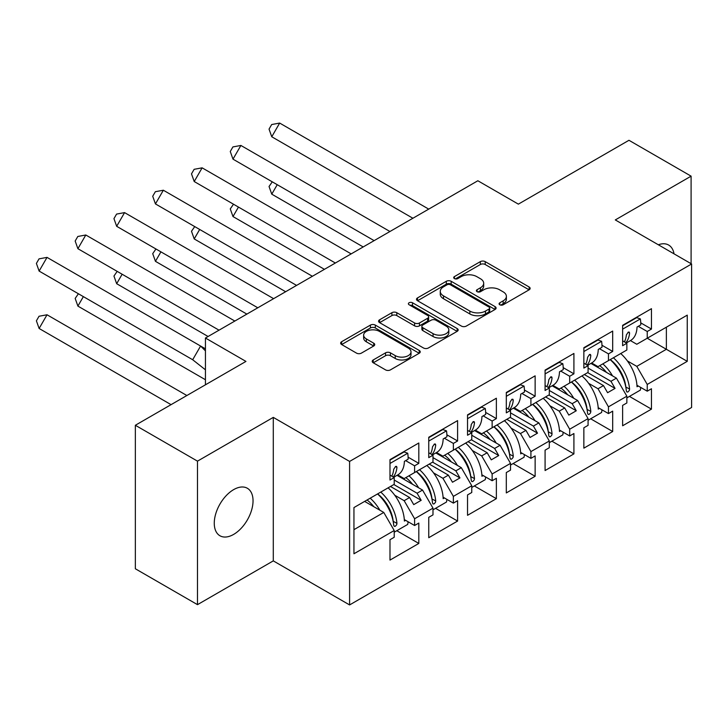 <?xml version="1.0" encoding="UTF-8"?>
<svg xmlns="http://www.w3.org/2000/svg" width="728" height="728" viewBox="0 0 728 728"><rect width="100%" height="100%" fill="white"/><g stroke="black" fill="none" stroke-linecap="round" stroke-linejoin="round"><path stroke-width="1.09" d="M499.79 304.777A2.412 1.392 0 0 0 503.203 304.777L529.129 289.808A3.449 1.993 0 0 0 530.139 288.397A3.449 1.993 0 0 0 529.129 286.987L485.212 261.634A3.449 1.993 0 0 0 480.334 261.634L454.409 276.604A2.412 1.392 0 0 0 453.708 277.586A2.412 1.392 0 0 0 454.409 278.578A2.412 1.392 0 0 0 457.83 278.578L461.179 276.64A11.038 6.37 0 0 1 476.795 276.64L480.453 278.751A11.038 6.37 0 0 1 483.692 283.256A11.038 6.37 0 0 1 480.453 287.769L477.104 289.699A2.412 1.392 0 0 0 476.394 290.69A2.412 1.392 0 0 0 477.104 291.673A2.412 1.392 0 0 0 480.516 291.673L483.874 289.735A11.038 6.37 0 0 1 499.49 289.735L503.148 291.846A11.038 6.37 0 0 1 506.379 296.36A11.038 6.37 0 0 1 503.148 300.864L499.79 302.803A2.412 1.392 0 0 0 499.08 303.785A2.412 1.392 0 0 0 499.79 304.777L499.79 302.803M233.652 534.398A27.418 15.825 120 0 0 251.56 510.246A27.418 15.825 120 0 0 247.356 488.27A27.418 15.825 120 0 0 233.652 489.625A27.418 15.825 120 0 0 215.743 513.786A27.418 15.825 120 0 0 219.938 535.763A27.418 15.825 120 0 0 233.652 534.398M674.028 253.835A27.418 15.825 120 0 0 668.65 245.045A27.418 15.825 120 0 0 658.349 244.781M691.1 263.691L691.1 176.158L628.965 140.286L518.363 204.14L477.85 180.753L205.442 338.019L205.442 384.803M197.488 604.65L273.291 560.879L273.291 417.381L197.488 461.143L197.488 604.65L135.344 568.768L135.344 425.27L245.955 361.416L205.442 338.019M197.488 461.143L135.344 425.27M373.236 359.951A3.449 1.993 0 0 0 372.226 361.361A3.449 1.993 0 0 0 373.236 362.772L385.549 369.879A3.449 1.993 0 0 0 390.436 369.879L419.219 353.262A3.449 1.993 0 0 0 420.229 351.851A3.449 1.993 0 0 0 419.219 350.441L375.302 325.088A3.449 1.993 0 0 0 370.425 325.088L341.641 341.714A3.449 1.993 0 0 0 340.631 343.125A3.449 1.993 0 0 0 341.641 344.526L356.52 353.126A3.449 1.993 0 0 0 361.397 353.126L373.719 346.009A3.449 1.993 0 0 0 374.729 344.599A3.449 1.993 0 0 0 373.719 343.188L366.339 338.93A9.227 5.333 0 0 1 363.636 335.162A9.227 5.333 0 0 1 369.333 330.239A9.227 5.333 0 0 1 379.397 331.395L408.299 348.084A9.227 5.333 0 0 1 411.011 351.851A9.227 5.333 0 0 1 405.305 356.775A9.227 5.333 0 0 1 395.249 355.619L390.436 352.843A3.449 1.993 0 0 0 385.549 352.843L373.236 359.951L373.236 362.772M273.291 417.381L349.595 461.434L691.6 263.982L691.6 407.48L349.595 604.932L349.595 461.434M691.1 176.158L615.297 219.929L691.6 263.982M461.425 326.08A3.449 1.993 0 0 0 466.302 326.08L495.095 309.455A3.449 1.993 0 0 0 496.105 308.044A3.449 1.993 0 0 0 495.095 306.643L451.178 281.29A3.449 1.993 0 0 0 446.3 281.29L417.517 297.907A3.449 1.993 0 0 0 416.498 299.317A3.449 1.993 0 0 0 417.517 300.728L461.425 326.08M410.064 305.296A2.412 1.392 0 0 1 412.512 305.633L412.512 302.766L457.157 328.546A3.449 1.993 0 0 1 458.167 329.948A3.449 1.993 0 0 1 457.157 331.358L428.373 347.984A3.449 1.993 0 0 1 423.487 347.984L379.579 322.622L379.579 319.81A3.449 1.993 0 0 0 378.569 321.221A3.449 1.993 0 0 0 379.579 322.622M379.579 319.81L391.901 312.694A3.449 1.993 0 0 1 396.778 312.694L414.587 322.977A3.449 1.993 0 0 0 419.464 322.977L427.636 318.263A3.449 1.993 0 0 0 428.646 316.853A3.449 1.993 0 0 0 427.636 315.442L409.1 304.741A2.412 1.392 0 0 1 408.39 303.749A2.412 1.392 0 0 1 409.882 302.466A2.412 1.392 0 0 1 412.512 302.766M417.08 471.116L421.175 468.75M394.212 480.016L417.08 493.22L422.549 490.062L397.033 475.329M455.855 448.73L459.95 446.364M432.987 457.63L455.855 470.834L461.315 467.676L435.808 452.943M494.621 426.344L498.725 423.978M471.762 435.244L494.621 448.448L500.09 445.29L474.583 430.557M533.396 403.958L537.501 401.592M510.528 412.858L533.396 426.062L538.866 422.904L513.358 408.171M572.172 381.572L576.276 379.206M549.303 390.472L572.172 403.676L577.641 400.518L552.133 385.795M610.947 359.186L615.051 356.82M588.078 368.086L610.947 381.29L616.416 378.132L590.909 363.409M577.641 400.518L588.078 418.6L569.687 429.22L559.25 411.138L564.719 407.98L545.581 396.933M551.879 441.177L573.91 453.899L573.91 433.524L569.687 435.963L569.687 429.22M573.91 453.899L545.081 470.543L545.081 450.168L549.303 447.729L549.303 440.986L530.912 451.606L520.475 433.524L525.944 430.366L506.806 419.319M513.104 463.563L535.135 476.285L535.135 455.91L530.912 458.349L530.912 451.606M535.135 476.285L506.306 492.929L506.306 472.554L510.528 470.115L510.528 463.372L492.137 473.992L481.699 455.91L487.169 452.752L468.031 441.705M474.338 485.949L496.369 498.671L496.369 478.296L492.137 480.735L492.137 473.992M496.369 498.671L467.531 515.315L467.531 494.94L471.762 492.501L471.762 485.758L453.362 496.378L442.924 478.296L448.393 475.138L429.256 464.091M435.562 508.335L457.594 521.057L457.594 500.682L453.362 503.121L453.362 496.378M457.594 521.057L428.756 537.701L428.756 517.326L432.987 514.887L432.987 508.144L414.596 518.764L404.158 500.682L409.618 497.524L390.481 486.477M396.787 530.721L418.818 543.443L418.818 523.068L414.596 525.507L414.596 518.764M418.818 543.443L389.99 560.087L389.99 539.712L394.212 537.273L394.212 530.53L353.945 553.771L353.945 507.571L394.212 484.32L394.212 477.577L389.99 480.016L389.99 459.641L418.818 442.997L418.818 463.372L414.596 465.811L414.596 472.554L432.987 461.934L432.987 455.191L428.756 457.63L428.756 437.255L457.594 420.611L457.594 440.986L453.362 443.425L453.362 450.168L471.762 439.548L471.762 432.805L467.531 435.244L467.531 414.869L496.369 398.225L496.369 418.6L492.137 421.039L492.137 427.782L510.528 417.162L510.528 410.419L506.306 412.858L506.306 392.483L535.135 375.839L535.135 396.214L530.912 398.653L530.912 405.396L549.303 394.776L549.303 388.033L545.081 390.472L545.081 370.097L573.91 353.453L573.91 373.828L569.687 376.267L569.687 383.01L588.078 372.39L588.078 365.647L583.856 368.086L583.856 347.711L612.685 331.067L612.685 351.442L608.462 353.881L608.462 360.624L626.854 350.004L626.854 343.261L622.631 345.7L622.631 325.325L651.46 308.681L651.46 329.056L647.238 331.495L647.238 338.238L687.25 315.133L687.25 361.343L647.238 384.448L636.791 366.366L666.375 349.285L666.375 327.191L687.25 315.133M629.429 396.405L651.46 409.127L651.46 388.752L647.238 391.191L647.238 384.448M651.46 409.127L622.631 425.771L622.631 405.396L626.854 402.957L626.854 396.214L608.462 406.834L598.025 388.752L603.494 385.594L584.347 374.547M590.654 418.791L612.685 431.513L612.685 411.138L608.462 413.577L608.462 406.834M612.685 431.513L583.856 448.157L583.856 427.782L588.078 425.343L588.078 418.6M414.596 472.554L404.158 478.578L397.779 474.902M394.758 495.249L404.158 500.682M409.618 497.524L413.722 504.622L421.175 500.318L417.08 493.22M422.549 490.062L432.987 508.144M453.362 450.168L442.924 456.192L436.554 452.516M433.533 472.872L442.924 478.296M448.393 475.138L452.498 482.236L459.95 477.932L455.855 470.834M461.315 467.676L471.762 485.758M492.137 427.782L481.699 433.806L475.329 430.13M472.299 450.486L481.699 455.91M487.169 452.752L491.273 459.85L498.725 455.546L494.621 448.448M500.09 445.29L510.528 463.372M530.912 405.396L520.475 411.42L514.105 407.744M511.074 428.1L520.475 433.524M525.944 430.366L530.048 437.473L537.501 433.16L533.396 426.062M538.866 422.904L549.303 440.986M569.687 383.01L559.25 389.034L552.88 385.358M549.849 405.714L559.25 411.138M564.719 407.98L568.814 415.087L576.276 410.774L572.172 403.676M608.462 360.624L598.025 366.648L591.646 362.972M588.624 383.328L598.025 388.752M603.494 385.594L607.589 392.701L615.051 388.397L610.947 381.29M616.416 378.132L626.854 396.214M687.25 361.343L647.238 338.238L636.791 344.262L630.421 340.586M627.4 360.942L636.791 366.366M273.291 560.879L349.595 604.932M353.945 529.665L383.774 512.448L364.637 501.401M383.774 512.448L394.212 530.53M622.631 340.822L626.854 343.261M640.749 322.868L651.46 329.056M638.274 326.326L647.238 331.495M622.577 376.958L623.45 377.459M636.955 385.258L647.238 391.191M583.856 363.208L588.078 365.647M601.974 345.254L612.685 351.442M599.499 348.712L608.462 353.881M583.801 399.335L584.675 399.845M598.179 407.644L608.462 413.577M389.99 475.138L394.212 477.577M408.108 457.184L418.818 463.372M405.632 460.633L414.596 465.811M389.935 511.265L390.809 511.775M404.313 519.574L414.596 525.507M428.756 452.752L432.987 455.191M446.883 434.798L457.594 440.986M444.408 438.247L453.362 443.425M428.71 488.879L429.575 489.389M443.088 497.188L453.362 503.121M467.531 430.366L471.762 432.805M485.658 412.412L496.369 418.6M483.183 415.861L492.137 421.039M467.476 466.493L468.35 467.003M481.863 474.802L492.137 480.735M506.306 407.98L510.528 410.419M524.433 390.026L535.135 396.214M521.949 393.475L530.912 398.653M506.251 444.107L507.125 444.617M520.629 452.416L530.912 458.349M545.081 385.594L549.303 388.033M563.199 367.64L573.91 373.828M560.724 371.089L569.687 376.267M545.026 421.721L545.9 422.231M559.404 430.03L569.687 435.963M587.705 372.609L615.051 388.397M548.93 394.995L576.276 410.774M510.155 417.381L537.501 433.16M471.389 439.767L498.725 455.546M432.614 462.153L459.95 477.932M393.839 484.539L421.175 500.318M500.755 305.114L503.148 303.731A11.038 6.37 0 0 0 506.379 299.226L506.379 296.36M483.692 283.256L483.692 286.131A11.038 6.37 0 0 1 480.453 290.636L478.069 292.019M529.083 289.835L485.212 264.51A3.449 1.993 0 0 0 480.334 264.51L455.382 278.915M495.049 309.482L451.178 284.157A3.449 1.993 0 0 0 446.3 284.157L417.563 300.755M488.998 309.036A2.412 1.392 0 0 0 489.698 308.044A2.412 1.392 0 0 0 488.998 307.061L450.45 284.812A2.412 1.392 0 0 0 447.028 284.812L443.498 286.85A11.038 6.37 0 0 0 440.258 291.355A11.038 6.37 0 0 0 443.498 295.868L469.842 311.074A11.038 6.37 0 0 0 485.458 311.074L488.998 309.036L488.998 311.903A2.412 1.392 0 0 0 489.698 310.92L489.698 308.044M440.258 291.355L440.258 294.23A11.038 6.37 0 0 0 443.498 298.735L443.498 295.868M488.998 311.903L485.458 313.95A11.038 6.37 0 0 1 469.842 313.95L443.498 298.735M379.625 322.65L391.901 315.57L391.901 312.694M428.646 316.853L428.646 319.719A3.449 1.993 0 0 1 427.636 321.13L419.464 325.853A3.449 1.993 0 0 1 414.587 325.853L396.778 315.57A3.449 1.993 0 0 0 391.901 315.57M412.512 305.633L457.111 331.386M433.069 333.651A9.227 5.333 0 0 0 443.125 334.807A9.227 5.333 0 0 0 448.821 329.884A9.227 5.333 0 0 0 446.118 326.117L435.936 320.229A3.449 1.993 0 0 0 431.049 320.229L422.877 324.952A3.449 1.993 0 0 0 421.867 326.362A3.449 1.993 0 0 0 422.877 327.764L433.069 333.651L433.069 336.518A9.227 5.333 0 0 0 443.125 337.674A9.227 5.333 0 0 0 448.821 332.751L448.821 329.884M421.867 326.362L421.867 329.229A3.449 1.993 0 0 0 422.877 330.639L422.877 327.764M433.069 336.518L422.877 330.639M411.011 351.851L411.011 354.727A9.227 5.333 0 0 1 405.305 359.65A9.227 5.333 0 0 1 395.249 358.495L390.436 355.71A3.449 1.993 0 0 0 385.549 355.71L373.282 362.799M363.636 335.162L363.636 338.029A9.227 5.333 0 0 0 366.339 341.796L366.339 338.93M373.673 346.037L366.339 341.796M419.173 353.289L375.302 327.964A3.449 1.993 0 0 0 370.425 327.964L341.687 344.553M272.272 181.827L269.041 186.505L271.762 194.167L363.19 246.947M277.231 184.694L271.762 194.167M602.839 363.873A31.286 18.064 60 0 1 612.53 375.885M606.47 372.39A26.008 15.015 -120 0 0 599.69 365.693M620.729 353.544A31.286 18.064 60 0 1 637.027 386.732L638.274 386.022M625.862 387.323L625.843 387.032A26.008 15.015 -120 0 0 610.255 359.587M613.404 357.776A31.286 18.064 -120 0 1 629.584 389.043L629.32 390.454L627.9 391.992L626.917 392.001L626.353 390.909A31.286 18.064 -120 0 0 610.173 359.641M640.704 387.423A31.286 18.064 60 0 1 640.367 390.099L626.854 397.898M412.894 218.245L271.762 136.764L269.041 129.111L271.68 124.543L279.67 123.068L271.762 136.764M428.719 209.118L279.67 123.068M626.326 342.952L630.566 340.504A31.286 18.064 -120 0 0 637.027 327.036L640.758 324.888A31.286 18.064 -120 0 0 640.367 318.919L636.709 317.626L622.631 325.753M624.424 341.86A31.286 18.064 60 0 0 626.353 334.935L628.264 332.114L629.21 332.077L629.584 333.069A31.286 18.064 60 0 1 625.807 342.661M622.631 329.156L640.367 318.919M233.497 204.213L230.266 208.891L232.987 216.553L324.415 269.333M238.456 207.08L232.987 216.553M564.064 386.259A31.286 18.064 60 0 1 573.755 398.271M567.694 394.776A26.008 15.015 -120 0 0 560.915 388.07M581.963 375.93A31.286 18.064 60 0 1 598.261 409.118L599.499 408.408M587.087 409.709L587.077 409.418A26.008 15.015 -120 0 0 571.48 381.973M574.629 380.162A31.286 18.064 -120 0 1 590.808 411.429L590.545 412.84L589.125 414.378L588.142 414.387L587.578 413.295A31.286 18.064 -120 0 0 571.398 382.027M601.929 409.809A31.286 18.064 60 0 1 601.592 412.485L588.078 420.284M194.722 226.599L191.491 231.277L194.221 238.939L285.64 291.719M199.681 229.466L194.221 238.939M525.288 408.645A31.286 18.064 60 0 1 534.98 420.657M528.928 417.162A26.008 15.015 -120 0 0 522.14 410.456M543.188 398.307A31.286 18.064 60 0 1 559.486 431.504L560.724 430.785M548.311 432.095L548.302 431.804A26.008 15.015 -120 0 0 532.705 404.359M535.854 402.548A31.286 18.064 -120 0 1 552.042 433.815L551.769 435.226L550.35 436.764L549.367 436.773L548.803 435.681A31.286 18.064 -120 0 0 532.623 404.413M563.154 432.195A31.286 18.064 60 0 1 562.817 434.871L549.303 442.67M155.947 248.985L152.716 253.663L155.446 261.325L246.865 314.105M160.915 251.852L155.446 261.325M486.513 431.031A31.286 18.064 60 0 1 496.205 443.043M490.153 439.548A26.008 15.015 -120 0 0 483.374 432.841M504.413 420.693A31.286 18.064 60 0 1 520.711 453.89L521.949 453.171M509.536 454.481L509.527 454.181A26.008 15.015 -120 0 0 493.93 426.745M497.078 424.934A31.286 18.064 -120 0 1 513.267 456.201L512.994 457.612L511.575 459.15L510.592 459.159L510.037 458.067A31.286 18.064 -120 0 0 493.848 426.799M524.378 454.581A31.286 18.064 60 0 1 524.042 457.248L510.528 465.056M117.181 271.371L113.95 276.049L116.671 283.711L208.09 336.491M122.14 274.238L116.671 283.711M447.747 453.417A31.286 18.064 60 0 1 457.43 465.429M451.378 461.934A26.008 15.015 -120 0 0 444.599 455.228M465.638 443.079A31.286 18.064 60 0 1 481.936 476.276L483.183 475.557M470.761 476.867L470.752 476.567A26.008 15.015 -120 0 0 455.164 449.131M458.303 447.32A31.286 18.064 -120 0 1 474.492 478.587L474.219 479.998L472.809 481.536L471.826 481.545L471.262 480.453A31.286 18.064 -120 0 0 455.073 449.185M485.612 476.967A31.286 18.064 60 0 1 485.267 479.634L471.762 487.442M78.406 293.757L75.175 298.435L77.896 306.097L205.442 379.734M83.365 296.624L77.896 306.097M408.972 475.803A31.286 18.064 60 0 1 418.655 487.815M412.603 484.32A26.008 15.015 -120 0 0 405.824 477.614M426.863 465.465A31.286 18.064 60 0 1 443.161 498.662L444.408 497.943M431.986 499.253L431.977 498.953A26.008 15.015 -120 0 0 416.389 471.517M419.528 469.706A31.286 18.064 -120 0 1 435.717 500.973L435.453 502.384L434.034 503.922L433.051 503.931L432.487 502.839A31.286 18.064 -120 0 0 416.298 471.571M446.837 499.353A31.286 18.064 60 0 1 446.501 502.02L432.987 509.828M374.119 240.631L232.987 159.15L230.266 151.488L232.905 146.929L240.895 145.454L232.987 159.15M389.944 231.504L240.895 145.454M587.551 365.338L591.791 362.89A31.286 18.064 -120 0 0 598.261 349.422L601.983 347.274A31.286 18.064 -120 0 0 601.592 341.305L597.934 340.012L583.856 348.139M585.649 364.246A31.286 18.064 60 0 0 587.578 357.321L589.498 354.5L590.435 354.463L590.808 355.455A31.286 18.064 60 0 1 587.032 365.046M583.856 351.542L601.592 341.305M335.353 263.017L194.221 181.536L191.491 173.874L194.13 169.315L202.129 167.84L194.221 181.536M351.169 253.89L202.129 167.84M548.775 387.724L553.016 385.276A31.286 18.064 -120 0 0 559.486 371.808L563.208 369.66A31.286 18.064 -120 0 0 562.817 363.691L559.159 362.398L545.081 370.525M546.874 386.632A31.286 18.064 60 0 0 548.803 379.707L550.723 376.886L551.678 376.858L552.042 377.841A31.286 18.064 60 0 1 548.257 387.433M545.081 373.928L562.817 363.691M296.578 285.403L155.446 203.922L152.716 196.26L155.355 191.701L163.354 190.226L155.446 203.922M312.394 276.276L163.354 190.226M510 410.11L514.241 407.662A31.286 18.064 -120 0 0 520.711 394.194L524.442 392.046A31.286 18.064 -120 0 0 524.042 386.077L520.384 384.784L506.306 392.911M508.099 409.018A31.286 18.064 60 0 0 510.037 402.093L511.948 399.272L512.903 399.244L513.267 400.227A31.286 18.064 60 0 1 509.482 409.819M506.306 396.314L524.042 386.077M257.803 307.789L116.671 226.308L113.95 218.646L116.58 214.087L124.579 212.612L116.671 226.308M273.619 298.662L124.579 212.612M471.225 432.496L475.466 430.048A31.286 18.064 -120 0 0 481.936 416.58L485.667 414.432A31.286 18.064 -120 0 0 485.267 408.463L481.608 407.17L467.531 415.297M469.323 431.404A31.286 18.064 60 0 0 471.262 424.479L473.173 421.658L474.128 421.63L474.492 422.613A31.286 18.064 60 0 1 470.716 432.195M467.531 418.7L485.267 408.463M219.028 330.175L77.896 248.694L75.175 241.032L77.814 236.473L85.804 234.998L77.896 248.694M234.844 321.048L85.804 234.998M432.459 454.882L436.7 452.434A31.286 18.064 -120 0 0 443.161 438.966L446.892 436.818A31.286 18.064 -120 0 0 446.501 430.849L442.833 429.556L428.756 437.683M430.557 453.79A31.286 18.064 60 0 0 432.487 446.865L434.398 444.044L435.344 444.007L435.717 444.999A31.286 18.064 60 0 1 431.941 454.581M428.756 441.086L446.501 430.849M47.029 314.778L39.121 328.483L36.4 320.821L39.039 316.252L47.029 314.778L186.878 395.522M39.121 328.483L171.062 404.65M370.197 498.189A31.286 18.064 60 0 1 379.889 510.201M373.828 506.706A26.008 15.015 -120 0 0 367.049 500M388.088 487.851A31.286 18.064 60 0 1 404.386 521.048L405.632 520.329M393.22 521.639L393.202 521.339A26.008 15.015 -120 0 0 377.614 493.903M380.762 492.092A31.286 18.064 -120 0 1 396.942 523.359L396.678 524.77L395.259 526.308L394.276 526.317L393.712 525.225A31.286 18.064 -120 0 0 377.532 493.957M408.062 521.73A31.286 18.064 60 0 1 407.726 524.406L394.212 532.214M205.442 369.815L192.683 359.741L39.121 271.08L36.4 263.418L39.039 258.859L47.029 257.384L39.121 271.08M192.683 359.741L200.591 346.037L47.029 257.384M205.442 350.86L200.591 346.037L205.442 348.821M393.684 477.268L397.925 474.82A31.286 18.064 -120 0 0 404.386 461.352L408.117 459.204A31.286 18.064 -120 0 0 407.726 453.235L404.067 451.942L389.99 460.069M391.782 476.176A31.286 18.064 60 0 0 393.712 469.251L395.623 466.43L396.569 466.393L396.942 467.385A31.286 18.064 60 0 1 393.166 476.967M389.99 463.472L407.726 453.235M503.148 303.731L503.148 300.864M477.104 291.673L477.104 289.699M480.453 290.636L480.453 287.769M454.409 278.578L454.409 276.604M480.334 264.51L480.334 261.634M485.212 264.51L485.212 261.634M529.129 289.808L529.129 286.987M417.517 300.728L417.517 297.907M446.3 284.157L446.3 281.29M451.178 284.157L451.178 281.29M495.095 309.455L495.095 306.643M469.842 313.95L469.842 311.074M485.458 313.95L485.458 311.074M396.778 315.57L396.778 312.694M414.587 325.853L414.587 322.977M419.464 325.853L419.464 322.977M427.636 321.13L427.636 318.263M457.157 331.358L457.157 328.546M385.549 355.71L385.549 352.843M390.436 355.71L390.436 352.843M395.249 358.495L395.249 355.619M373.719 346.009L373.719 343.188M341.641 344.526L341.641 341.714M370.425 327.964L370.425 325.088M375.302 327.964L375.302 325.088M419.219 353.262L419.219 350.441M629.584 389.043L625.843 387.032M628.137 332.177L629.584 333.069M590.808 411.429L587.077 409.418M552.042 433.815L548.302 431.804M513.267 456.201L509.527 454.181M474.492 478.587L470.752 476.567M435.717 500.973L431.977 498.953M589.361 354.563L590.808 355.455M550.586 376.949L552.042 377.841M511.811 399.335L513.267 400.227M473.045 421.721L474.492 422.613M434.27 444.107L435.717 444.999M396.942 523.359L393.202 521.339M395.495 466.493L396.942 467.385"/></g></svg>
